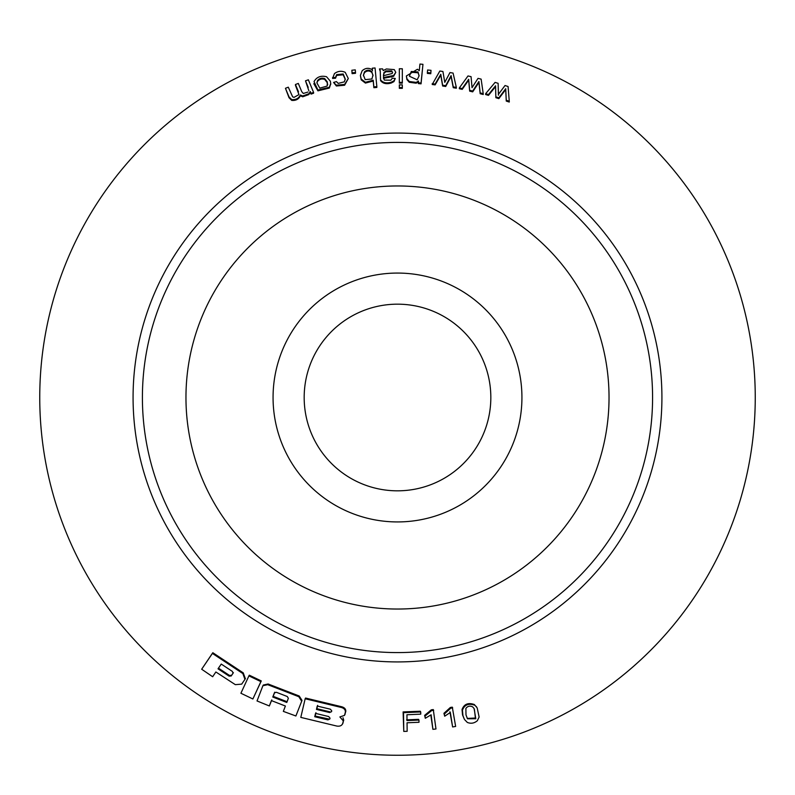 <?xml version="1.0" encoding="UTF-8"?>
<svg xmlns="http://www.w3.org/2000/svg" width="795" height="795" viewBox="0 0 795 795"><rect width="100%" height="100%" fill="white"/><g stroke="black" fill="none" stroke-linecap="round" stroke-linejoin="round"><path stroke-width="1.19" d="M301.613 701.101L298.821 696.708L267.726 684.674L262.906 685.717L257.024 700.952L269.346 705.96L271.403 700.604L285.395 706.02L283.338 711.376L295.889 715.987L302.011 700.405L299.218 696.013L268.124 683.988L263.314 685.032L262.906 685.717M302.011 700.405L295.889 715.987M472.031 87.659L478.034 78.357L481.124 79.112L483.221 93.681L480.17 92.906L478.928 81.487L472.697 91.047L469.666 90.322L468.682 79.301L462.203 88.573L459.341 87.927L468.007 75.952L471.067 76.668L472.031 87.659M480.17 92.906L480.17 93.711L483.221 94.496L483.221 93.681M39.75 397.5A357.75 357.75 0 0 1 576.375 87.679A357.75 357.75 0 0 1 576.375 707.321A357.75 357.75 0 0 1 39.75 397.5M142.404 397.5A255.096 255.096 0 0 1 525.048 176.589A255.096 255.096 0 0 1 525.048 618.411A255.096 255.096 0 0 1 142.404 397.5M273.063 397.5A124.437 124.437 0 0 1 459.719 289.738A124.437 124.437 0 0 1 459.719 505.262A124.437 124.437 0 0 1 273.063 397.5M185.96 397.5A211.54 211.54 0 0 1 503.265 214.302A211.54 211.54 0 0 1 503.265 580.698A211.54 211.54 0 0 1 185.96 397.5M133.073 397.5A264.427 264.427 0 0 1 529.708 168.5A264.427 264.427 0 0 1 529.708 626.5A264.427 264.427 0 0 1 133.073 397.5M304.177 397.5A93.323 93.323 0 0 1 444.166 316.678A93.323 93.323 0 0 1 444.166 478.322A93.323 93.323 0 0 1 304.177 397.5M480.17 93.711L478.928 82.292L477.358 84.797L477.358 83.992M478.928 82.292L478.928 81.487M269.346 705.96L271.801 699.918M344.503 715.381L345.765 711.525C345.974 709.17 344.603 707.58 341.641 706.735L305.568 698.05L305.161 698.755L300.798 717.388L336.871 726.073C339.922 726.511 341.87 725.626 342.734 723.41L343.321 720.926L339.882 716.931L344.503 715.381L345.358 712.231C345.567 709.885 344.195 708.285 341.234 707.441L305.161 698.755M343.142 722.705L342.416 724.215L343.728 720.22L342.963 717.696M201.672 669.231L212.414 653.41L242.863 673.564L244.93 679.367L241.7 684.127L235.33 684.654L215.872 671.984L212.653 676.734L201.672 669.231L212.812 652.715L243.26 672.878L245.327 678.682M444.693 716.206L443.938 713.304L450.338 707.48L452.295 707.153L455.644 726.431L452.623 726.948L450.328 712.479L444.693 716.206L444.345 714.009L450.745 708.186L452.703 707.858M452.623 726.948L449.91 711.764M403.771 731.41L403.105 711.923L420.297 711.237L420.714 711.952L420.744 714.158L406.941 714.755L407.02 720.568L418.965 720.071L418.995 722.287L407.05 722.774L407.159 731.301L403.771 731.41L403.532 712.648L420.714 711.952M406.603 719.843L418.548 719.346L418.965 720.071M308.848 90.739L305.499 80.822L308.361 79.798L313.598 92.409L311.034 93.313L310.298 91.544L308.798 93.79L302.696 95.986L300.331 94.983C298.741 98.411 295.869 99.941 291.715 99.584L289.032 96.91L285.445 88.285L288.297 87.182L292.639 96.841L294.021 97.368L298.632 94.794M313.598 92.409L313.598 93.214L311.034 94.118L310.298 92.349L308.798 94.595L302.696 96.791L300.331 95.798C298.741 99.226 295.869 100.756 291.715 100.399L289.032 97.725L285.445 88.285M298.89 94.357L295.452 85.303L295.452 84.489L298.314 83.425L301.712 91.604L303.302 93.472L307.943 92.051M345.229 79.361L343.182 74.79L336.643 75.436L335.54 78.218L332.558 78.427L334.476 73.577C337.885 71.033 341.462 70.626 345.219 72.335L348.299 78.526L344.613 84.429L336.394 85.184L333.582 82.441L336.434 81.607L338.213 83.395L344.324 81.835L345.239 78.963L343.182 73.985L336.643 74.631L335.54 77.413L332.558 77.622M348.299 78.526L344.613 85.234L336.394 85.989L333.582 82.441M372.458 70.685L372.289 68.201L375.061 67.963L376.84 86.645L373.859 86.903L373.223 80.235L365.422 82.292L361.208 79.063L360.373 75.426L362.152 70.755C365.452 67.853 368.89 67.565 372.458 69.89L372.289 68.201M376.84 86.645L376.84 87.45L373.859 87.698L373.223 81.04L365.422 83.087L361.208 79.858L360.373 75.426M402.33 82.372L399.328 82.352L399.328 68.758L402.33 68.767L402.33 83.167L399.328 83.147L399.328 69.553M422.95 64.316L421.062 83.833L418.339 83.594L418.508 81.04L416.173 82.402L409.276 81.478L406.931 78.765L406.364 75.962L417.454 69.254L419.283 70.646L419.949 64.057L422.95 64.316L421.062 83.038L418.339 82.799M418.508 81.835L416.173 83.197L409.276 82.273L406.931 79.56L406.364 75.962M456.33 87.41L456.33 88.215L453.249 87.698L451.093 76.429L445.707 86.476L442.636 85.999L440.778 75.118L435.103 84.886L432.212 84.489L439.834 71.033L442.924 71.49L444.773 82.352L449.96 72.584L453.08 73.08L456.33 87.41L453.249 86.894L451.093 75.624L445.707 85.671L442.636 85.204L440.778 74.313L435.103 84.091L432.212 83.684M477.358 84.797L472.697 91.852L469.666 91.127L468.682 80.106L462.203 89.378L459.341 88.732L459.341 87.927M431.029 70.328L430.771 73.736L427.352 73.398L427.352 72.603L427.621 69.99L431.029 70.328L430.771 72.941L427.352 72.603M402.33 87.539L399.328 87.529L399.328 84.876L402.33 84.886L402.33 88.334L399.328 88.325L399.328 85.671M395.781 72.335L393.634 75.495L383.458 77.513L384.293 80.086L390.842 80.206L392.333 78.178L395.264 78.476L393.942 80.822L391.289 82.203C386.499 83.604 382.932 82.809 380.576 79.838L380.239 70.566L379.473 68.956L382.614 68.887L383.21 70.556L386.42 68.966L394.3 69.612L395.781 72.335L393.634 76.29L383.458 78.308L383.458 77.513L383.438 78.119M395.264 78.476L393.942 81.617L391.289 82.998C386.499 84.399 382.932 83.604 380.576 80.633L380.239 71.371L379.473 68.956M355.514 72.484L355.514 73.279L352.106 73.657L351.857 70.248L355.266 69.871L355.514 72.484L352.106 72.862L351.857 70.248M330.71 83.932L329.329 88.066L317.93 90.839L313.796 83.684M509.267 101.243L509.267 102.058L506.256 101.054L505.719 89.537L498.853 98.64L495.851 97.686L495.563 86.595L488.468 95.39L485.636 94.535L485.636 93.721L495.096 82.382L498.127 83.326L498.395 94.386L505.024 85.522L508.075 86.506L509.267 101.243L506.256 100.24L505.719 88.722L498.853 97.825L495.851 96.871L495.563 85.79L488.468 94.585L485.636 93.721M498.425 91.972L498.395 95.201M425.305 718.283L424.619 715.361L431.307 709.826L433.285 709.577L435.978 728.965L432.907 729.343L431.128 714.794L425.305 718.283L425.037 716.076L431.715 710.531L433.702 710.283M432.907 729.343L430.9 715.609M464.449 719.455L462.541 714.944L462.034 709.557C464.081 704.062 468.175 702.382 474.327 704.519L477.179 707.908L479.127 717.01L477.348 720.717C474.247 723.321 470.888 723.887 467.301 722.417L464.449 719.455L462.948 715.649L462.442 710.263C464.489 704.768 468.583 703.078 474.734 705.215L476.533 706.815M248.915 675.879L249.312 675.194L261.287 680.937L252.88 698.984L240.905 693.25L248.915 675.879L260.889 681.623L252.88 698.984M274.772 692.177L273.172 696.341L287.164 701.756M467.281 718.422L475.4 718.024L474.386 709.249M475.798 718.73L474.108 708.544L472.628 706.864C469.954 705.553 467.699 706.069 465.89 708.405L465.989 714.894L467.48 718.789L475.798 718.73M327.341 82.799L324.738 79.44C321.806 78.447 319.391 79.122 317.483 81.468L316.927 82.968M327.192 85.89L327.341 81.994L324.738 78.635C321.806 77.642 319.391 78.317 317.483 80.663L316.877 82.859L319.789 88.126L327.063 86.089M314.025 81.617C316.668 76.976 320.852 75.346 326.546 76.737L330.342 81.189L330.72 83.535L329.329 87.261L317.921 90.034L314.025 81.617M391.667 70.884L385.923 70.914L383.945 72.544L383.458 75.704L392.164 73.508L392.581 72.415L391.667 70.884L391.667 71.679L385.923 71.719L383.945 73.339L383.458 76.499M373.014 75.793L371.782 71.62C369.387 69.652 366.972 69.721 364.517 71.828L363.424 75.078L365.203 79.639L371.911 78.973L372.984 75.068L371.782 72.424C369.387 70.457 366.972 70.526 364.517 72.633L363.454 75.167M218.416 668.128L229.497 675.442L231.603 675.283L233.402 672.649M233.064 673.216L232.319 671.378L221.239 664.073L218.019 668.824L229.099 676.128L231.206 675.979L233.034 673.276M317.652 705.364L316.867 708.713L329.995 711.853L329.597 712.549L331.535 711.684L331.734 710.819L330.382 709.2L317.245 706.069L316.46 709.418L329.597 712.549M316.867 708.713L316.46 709.418M328.663 716.524L315.526 713.393L314.741 716.742L327.878 719.872L329.816 719.008L330.024 718.143L328.663 716.524M315.933 712.688L315.148 716.047L329.388 719.137M315.148 716.047L314.741 716.742M419.074 75.485L418.051 72.772L411.293 72.266L411.293 71.471L409.415 76.231L417.166 79.818L419.084 75.883M419.035 75.952L418.051 71.977L411.293 71.471M416.173 83.197L416.173 82.402M399.328 88.325L399.328 87.529M399.328 83.147L399.328 82.352M383.458 75.654L383.458 74.859M380.427 78.506L380.427 77.711M391.478 77.065L391.478 76.27M393.634 76.29L393.634 75.495M373.859 87.698L373.859 86.903M373.223 81.04L373.223 80.235M287.263 696.509L276.382 692.296L274.374 692.872L272.774 697.036L286.766 702.452L288.366 698.288L287.263 696.509M261.287 680.937L260.889 681.623M450.338 707.48L450.745 708.186M443.938 713.304L444.345 714.009M431.307 709.826L431.715 710.531M424.619 715.361L425.037 716.076M403.105 711.923L403.532 712.648M488.468 95.39L488.468 94.585M495.563 86.595L495.563 85.79M495.851 97.686L495.851 96.871M498.853 98.64L498.853 97.825M503.98 91.922L503.98 91.107M505.719 89.537L505.719 88.722M506.256 101.054L506.256 100.24M308.212 87.361L305.499 80.822M298.493 91.793L295.452 84.489M300.331 95.798L300.331 94.983M310.298 92.349L310.298 91.544M311.034 94.118L311.034 93.313M335.54 78.218L335.54 77.413M352.106 73.657L352.106 72.862M421.062 83.833L421.062 83.038M430.771 73.736L430.771 72.941M435.103 84.886L435.103 84.091M440.778 75.118L440.778 74.313M442.636 85.999L442.636 85.204M445.707 86.476L445.707 85.671M449.741 79.053L449.741 78.248M451.093 76.429L451.093 75.624M453.249 87.698L453.249 86.894M462.203 89.378L462.203 88.573M468.682 80.106L468.682 79.301M469.666 91.127L469.666 90.322M472.697 91.852L472.697 91.047M212.812 652.715L212.414 653.41M273.172 696.341L272.774 697.036M299.218 696.013L298.821 696.708M479.266 85.383L479.266 84.578M317.483 81.468L317.483 80.663M324.738 79.44L324.738 78.635M383.945 73.339L383.945 72.544M385.923 71.719L385.923 70.914M364.517 72.633L364.517 71.828M328.285 719.177L327.878 719.872M418.051 72.772L418.051 71.977M406.931 79.56L406.931 78.765M409.276 82.273L409.276 81.478M380.239 71.371L380.239 70.566M391.289 82.998L391.289 82.203M393.942 81.617L393.942 80.822M388.815 77.433L388.815 76.638M365.422 83.087L365.422 82.292M361.208 79.858L361.208 79.063M371.782 72.424L371.782 71.62M268.124 683.988L267.726 684.674M345.179 714.009L344.772 714.715M343.728 720.22L343.321 720.926M345.765 711.525L345.358 712.231M341.641 706.735L341.234 707.441M462.034 709.557L462.442 710.263M462.541 714.944L462.948 715.649M493.784 88.802L493.784 87.987M495.643 89.348L495.643 88.533M505.859 92.657L505.859 91.832M289.032 97.725L289.032 96.91M291.715 100.399L291.715 99.584M302.696 96.791L302.696 95.986M308.798 94.595L308.798 93.79M329.329 88.066L329.329 87.261M336.643 75.436L336.643 74.631M343.182 74.79L343.182 73.985M336.394 85.989L336.394 85.184M439.357 77.562L439.357 76.757M441.245 77.811L441.245 77.016M451.679 79.48L451.679 78.675M467.053 82.432L467.053 81.627M468.931 82.839L468.931 82.034M229.497 675.442L229.099 676.128M231.603 675.283L231.206 675.979M243.26 672.878L242.863 673.564M363.424 75.873L363.424 75.078M327.659 84.747L327.659 83.942M330.72 84.34L330.72 83.535M345.239 79.768L345.239 78.963M245.039 679.188L245.436 678.493"/></g></svg>
